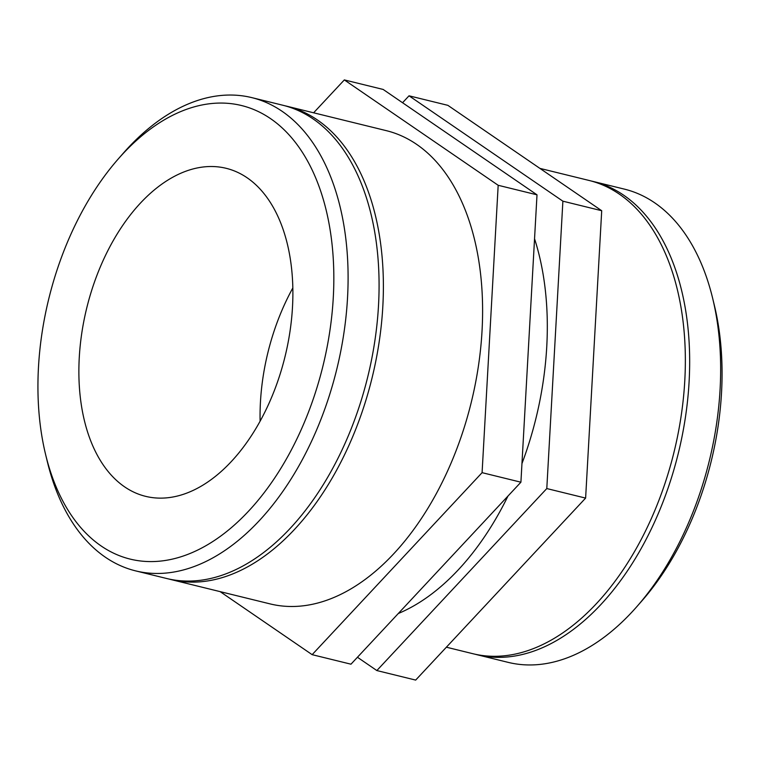 <?xml version="1.0" encoding="UTF-8"?>
<svg xmlns="http://www.w3.org/2000/svg" width="760" height="760" viewBox="0 0 760 760"><rect width="100%" height="100%" fill="white"/><g stroke="black" fill="none" stroke-linecap="round" stroke-linejoin="round"><path stroke-width="1.14" d="M45.609 454.527L47.358 461.757A243.656 147.269 -76.2 0 0 135.603 570.874A243.656 147.269 -76.2 0 0 328.976 396.767A243.656 147.269 -76.2 0 0 283.423 112.223A243.656 147.269 -76.2 0 0 251.835 97.631A243.656 147.269 -76.2 0 0 123.082 153.444L118.18 159.039A233.519 141.141 103.8 0 1 271.852 119.538A233.519 141.141 103.8 0 1 273.904 479.151A233.519 141.141 103.8 0 1 45.609 454.527A233.519 141.141 103.8 0 1 118.18 159.039M248.064 178.429A168.891 102.078 -76.2 0 0 226.166 168.311A168.891 102.078 -76.2 0 0 86.745 307.981A168.891 102.078 -76.2 0 0 145.597 496.337A168.891 102.078 -76.2 0 0 279.632 375.659A168.891 102.078 -76.2 0 0 248.064 178.429M135.603 570.874L166.592 578.483A243.656 147.269 -76.2 0 0 359.955 404.377A243.656 147.269 -76.2 0 0 314.412 119.833A243.656 147.269 -76.2 0 0 282.824 105.241L251.835 97.631M220.115 591.622L312.141 654.664L482.087 472.663L498.18 185.288L344.327 79.914L313.614 112.803M344.327 79.914L383.154 89.442L537.006 194.826L520.913 482.201L350.968 664.192L312.141 654.664M520.913 482.201L482.087 472.663M537.006 194.826L498.18 185.288M168.758 578.987A243.656 147.269 -76.2 0 0 170.905 579.538A243.656 147.269 -76.2 0 0 364.268 405.431A243.656 147.269 -76.2 0 0 318.725 120.897A243.656 147.269 -76.2 0 0 287.137 106.295A243.656 147.269 -76.2 0 0 284.971 105.792M170.905 579.538L270.123 603.906A243.656 147.269 -76.2 0 0 463.486 429.799A243.656 147.269 -76.2 0 0 417.933 145.264A243.656 147.269 -76.2 0 0 386.346 130.663L287.137 106.295M292.828 287.954A168.891 102.078 -76.2 0 0 260.11 421.192M636.918 606.556L641.82 600.961A233.519 141.141 -76.2 0 0 714.39 305.472L712.642 298.243A243.656 147.269 103.8 0 1 636.918 606.556A243.656 147.269 103.8 0 1 508.164 662.369L477.175 654.759A243.656 147.269 -76.2 0 0 670.548 480.652A243.656 147.269 -76.2 0 0 624.995 196.118A243.656 147.269 -76.2 0 0 593.408 181.516A243.656 147.269 -76.2 0 0 591.242 181.013M593.408 181.516L624.397 189.126A243.656 147.269 103.8 0 1 655.984 203.727A243.656 147.269 103.8 0 1 712.642 298.243M475.028 654.208A243.656 147.269 -76.2 0 0 477.175 654.759M562.885 201.181L546.792 488.556L376.846 670.558L415.673 680.086L585.618 498.094L601.711 210.719L447.858 105.336L409.032 95.807L562.885 201.181L601.711 210.719M376.846 670.558L357.447 657.257M546.792 488.556L585.618 498.094M402.553 102.743L409.032 95.807M446.386 647.197L472.862 653.704A243.656 147.269 -76.2 0 0 666.235 479.598A243.656 147.269 -76.2 0 0 620.683 195.064A243.656 147.269 -76.2 0 0 589.095 180.462L539.885 168.378M398.287 613.519A243.656 147.269 -76.2 0 0 507.975 496.052M521.958 463.572A243.656 147.269 -76.2 0 0 534.546 238.754"/></g></svg>
